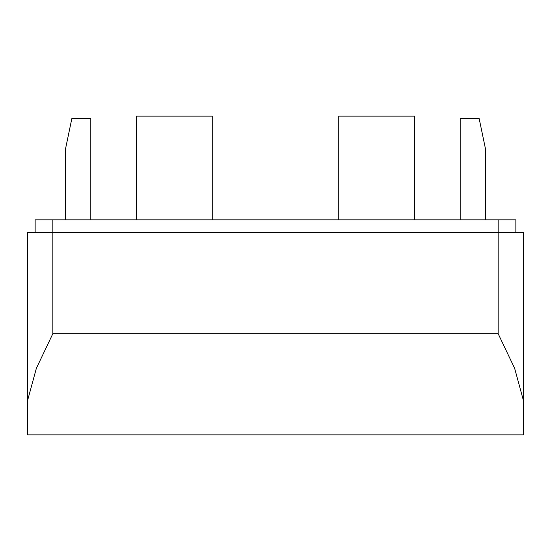 <?xml version="1.0" encoding="UTF-8"?>
<svg xmlns="http://www.w3.org/2000/svg" width="551" height="551" viewBox="0 0 551 551"><rect width="100%" height="100%" fill="white"/><g stroke="black" fill="none" stroke-linecap="round" stroke-linejoin="round"><path stroke-width="0.83" d="M35.14 232.488L35.14 219.835L515.86 219.835L515.86 232.488M27.55 400.632L36.352 368.343L52.848 333.692L52.848 232.488L27.55 232.488L27.55 434.897L523.45 434.897L523.45 232.488L498.152 232.488L498.152 219.835M52.848 219.835L52.848 232.488L498.152 232.488L498.152 333.692L52.848 333.692M523.45 400.632L514.648 368.343L498.152 333.692M485.5 219.835L485.5 148.997L479.17 118.63L460.195 118.63L460.195 219.835M90.805 219.835L90.805 118.63L71.83 118.63L65.5 148.997L65.5 219.835M338.755 219.835L338.755 116.103L414.655 116.103L414.655 219.835M136.345 219.835L136.345 116.103L212.245 116.103L212.245 219.835"/></g></svg>

